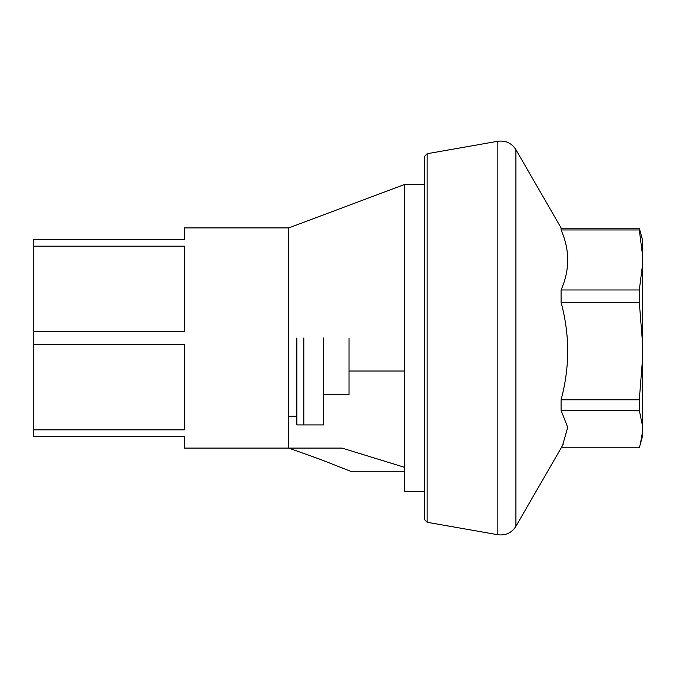 <?xml version="1.0" encoding="UTF-8"?>
<svg xmlns="http://www.w3.org/2000/svg" width="676" height="676" viewBox="0 0 676 676"><rect width="100%" height="100%" fill="white"/><g stroke="black" fill="none" stroke-linecap="round" stroke-linejoin="round"><path stroke-width="1.01" d="M562.474 445.67L567.713 427.393L561.08 410.357L639.302 410.357L639.302 399.786L561.08 399.786C565.398 383.816 567.629 367.575 567.772 351.055C567.629 334.535 565.398 318.286 561.08 302.324L639.302 302.324L639.302 289.979L561.08 289.979L561.08 302.324M561.08 289.979C569.902 269.977 569.902 249.976 561.08 229.967L639.302 229.967L639.302 228.192L561.08 228.192L561.08 229.967M427.147 522.278L424.334 519.464L424.334 156.536L427.147 153.722L427.147 522.278L497.849 534.741L497.849 141.259C505.631 140.287 511.656 143.092 515.915 149.683L515.915 526.317C511.656 532.908 505.631 535.713 497.849 534.741M639.302 228.192L642.2 238.721L642.2 252.41L639.302 229.967M639.302 289.979L642.2 267.535L642.2 252.41M639.302 399.786L642.2 363.333L642.2 338.769L639.302 302.324M640.257 444.529L642.2 433.798L642.2 437.279L639.302 447.808L561.249 447.808M642.2 433.798L642.2 424.359L639.302 410.357M642.2 363.333L642.2 424.359M642.2 267.535L642.2 338.769M561.08 399.786L561.08 410.357M349.01 338L349.01 394.784L323.517 394.784M323.517 424.917L323.517 338L323.517 424.917L296.857 424.917L296.857 338L296.857 424.917L303.811 424.917L303.811 338M424.334 184.455L404.637 184.455L404.637 491.545L424.334 491.545M404.637 184.455L288.745 227.905L288.745 448.095L320.509 459.452L350.557 471.265L321.117 459.68L288.745 448.095L184.455 448.095L184.455 436.502L33.8 436.502L33.8 239.498L184.455 239.498L184.455 227.905L288.745 227.905M33.8 246.165L184.455 246.165L184.455 331.325L33.8 331.325M33.8 344.675L184.455 344.675L184.455 429.835L33.8 429.835M342.056 448.095L404.637 467.353L342.056 448.095L288.745 448.095M350.557 471.265L404.637 471.265M404.637 371.031L349.01 371.031M561.249 228.192L515.915 149.683M427.147 153.722L497.849 141.259M563.159 444.495L515.915 526.317M288.745 416.222L296.857 416.222"/></g></svg>
